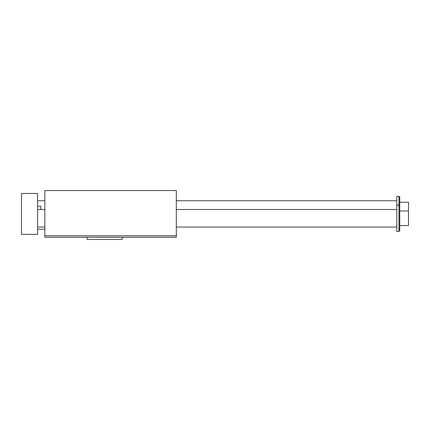 <?xml version="1.0" encoding="UTF-8"?>
<svg xmlns="http://www.w3.org/2000/svg" width="430" height="430" viewBox="0 0 430 430"><rect width="100%" height="100%" fill="white"/><g stroke="black" fill="none" stroke-linecap="round" stroke-linejoin="round"><path stroke-width="0.64" d="M97.739 237.269L44.865 237.269L44.865 190.538L176.3 190.538L176.3 237.269L97.739 237.269M44.865 235.812L176.3 235.812M87.215 237.269L87.215 239.462L122.265 239.462L122.265 237.269M399.739 205.873L399.739 197.112L399.008 196.381L399.008 231.431L399.739 230.7L399.739 205.873L399.008 205.142L396.815 205.142L396.815 196.381L399.008 196.381M37.566 193.457L37.566 234.35L21.5 234.35L21.5 193.457L37.566 193.457M399.739 225.589L408.5 225.589L408.5 202.224L399.739 202.224M399.008 231.431L396.815 231.431L396.815 205.142M40.775 209.523L40.775 206.239L37.566 206.239M408.5 210.985L399.739 210.985M37.566 227.051L44.865 227.051M176.3 227.051L396.815 227.051M37.566 209.523L44.865 209.523M176.3 209.523L396.815 209.523M37.566 200.762L44.865 200.762M176.3 200.762L396.815 200.762M37.566 229.238L44.865 229.238"/></g></svg>
